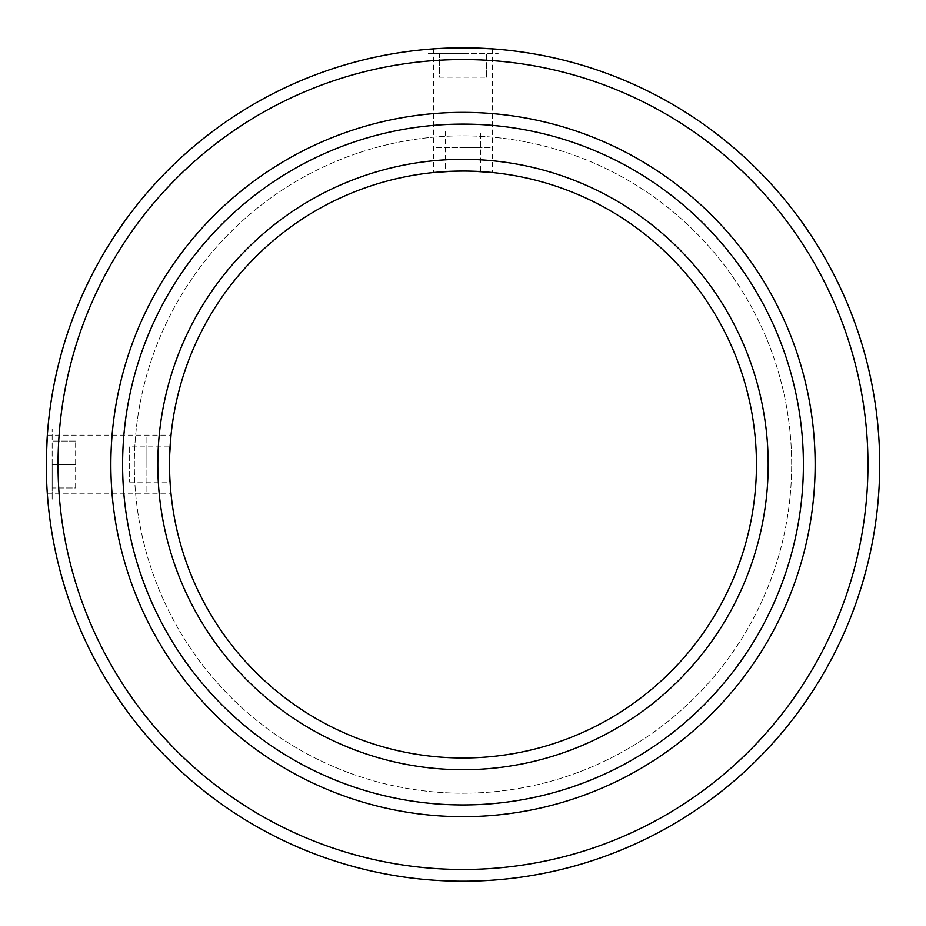 <?xml version="1.0" encoding="UTF-8"?>
<svg xmlns="http://www.w3.org/2000/svg" width="926" height="926" viewBox="0 0 926 926"><rect width="100%" height="100%" fill="white"/><g stroke="black" fill="none" stroke-linecap="round" stroke-linejoin="round"><path stroke-width="0.69" stroke-dasharray="4.63 3.47" d="M815.146 464.516A352.146 352.146 0 0 0 463 112.382A352.146 352.146 0 0 0 110.854 464.516A352.146 352.146 0 0 0 463 816.663A352.146 352.146 0 0 0 815.146 464.516M756.449 464.516A293.449 293.449 0 0 1 463 757.966A293.449 293.449 0 0 1 169.551 464.516A293.449 293.449 0 0 1 463 171.067A293.449 293.449 0 0 1 756.449 464.516M157.814 464.516A305.186 305.186 0 0 0 463 769.703A305.186 305.186 0 0 0 768.186 464.516A305.186 305.186 0 0 0 463 159.33A305.186 305.186 0 0 0 157.814 464.516M58.037 464.516A404.963 404.963 0 0 1 463 59.553A404.963 404.963 0 0 1 867.963 464.516A404.963 404.963 0 0 1 463 869.479A404.963 404.963 0 0 1 58.037 464.516M879.7 464.516A416.7 416.7 0 0 0 463 47.816A416.7 416.7 0 0 0 46.3 464.516C47.423 426.655 47.423 426.655 46.3 464.516C47.423 502.378 47.423 502.378 46.3 464.516C47.423 502.378 47.423 502.378 46.3 464.516A416.7 416.7 0 0 0 463 881.216A416.7 416.7 0 0 0 879.7 464.516M463 47.816C500.862 48.939 500.862 48.939 463 47.816C425.138 48.939 425.138 48.939 463 47.816C425.138 48.939 425.138 48.939 463 47.816L471.033 47.897M46.358 457.456L46.3 464.516M791.661 464.516A328.661 328.661 0 0 0 463 135.856A328.661 328.661 0 0 0 134.339 464.516A328.661 328.661 0 0 0 463 793.188A328.661 328.661 0 0 0 791.661 464.516A328.661 328.661 0 0 0 463 135.856A328.661 328.661 0 0 0 134.339 464.516A328.661 328.661 0 0 0 463 793.188A328.661 328.661 0 0 0 791.661 464.516M452.397 171.264L454.955 171.183M473.88 171.275L463 171.067M169.747 453.636L169.551 464.516M463 147.593C485.618 147.593 485.618 147.593 463 147.593C440.382 147.593 440.382 147.593 463 147.593C500.7 147.593 500.7 147.593 463 147.593C425.3 147.593 425.3 147.593 463 147.593M439.526 77.159L486.474 77.159L439.526 77.159L439.526 53.685L463 53.685L439.526 53.685L439.526 77.159M463 77.159L463 53.685L498.211 53.685L427.789 53.685L463 53.685L463 77.159M486.474 77.159L486.474 53.685L486.474 77.159M480.606 131.156L445.394 131.156L480.606 131.156L480.606 171.067L445.394 171.067L480.606 171.067M146.077 464.516C146.077 441.899 146.077 441.899 146.077 464.516C146.077 487.134 146.077 487.134 146.077 464.516C146.077 426.828 146.077 426.828 146.077 464.516C146.077 502.216 146.077 502.216 146.077 464.516M75.643 487.99L75.643 441.042L75.643 487.99L52.169 487.99L52.169 464.516L52.169 487.99L75.643 487.99M75.643 464.516L52.169 464.516L52.169 429.305L52.169 499.727L52.169 464.516L75.643 464.516M75.643 441.042L52.169 441.042L75.643 441.042M129.64 446.911L129.64 482.122L129.64 446.911L169.551 446.911L169.551 482.122L169.551 446.911M47.33 493.859L171.021 493.859M433.657 48.858L433.657 172.537M492.343 48.858L492.343 172.537M47.33 435.174L171.021 435.174M445.394 131.156L445.394 171.067M129.64 482.122L169.551 482.122"/><path stroke-width="1.39" d="M768.186 464.516A305.186 305.186 0 0 1 463 769.703A305.186 305.186 0 0 1 157.814 464.516A305.186 305.186 0 0 1 463 159.33A305.186 305.186 0 0 1 768.186 464.516M169.551 464.516A293.449 293.449 0 0 0 463 757.966A293.449 293.449 0 0 0 756.449 464.516A293.449 293.449 0 0 0 463 171.067A293.449 293.449 0 0 0 169.551 464.516C171.148 502.378 171.148 502.378 169.551 464.516C171.148 502.378 171.148 502.378 169.551 464.516C171.148 426.666 171.148 426.666 169.551 464.516M803.398 464.516A340.398 340.398 0 0 0 463 124.119A340.398 340.398 0 0 0 122.602 464.516A340.398 340.398 0 0 0 463 804.925A340.398 340.398 0 0 0 803.398 464.516M110.854 464.516A352.146 352.146 0 0 1 463 112.382A352.146 352.146 0 0 1 815.146 464.516A352.146 352.146 0 0 1 463 816.663A352.146 352.146 0 0 1 110.854 464.516M492.343 48.858L471.033 47.897M47.33 435.174L46.358 457.456M46.3 464.516A416.7 416.7 0 0 1 463 47.816A416.7 416.7 0 0 1 879.7 464.516A416.7 416.7 0 0 1 463 881.216A416.7 416.7 0 0 1 46.3 464.516M867.963 464.516A404.963 404.963 0 0 0 463 59.553A404.963 404.963 0 0 0 58.037 464.516A404.963 404.963 0 0 0 463 869.479A404.963 404.963 0 0 0 867.963 464.516M463 171.067C425.138 172.664 425.138 172.664 463 171.067C500.862 172.664 500.862 172.664 463 171.067L454.955 171.183M433.657 172.537L452.397 171.264M492.343 172.537L473.88 171.275M171.021 435.174L169.747 453.636"/></g></svg>
